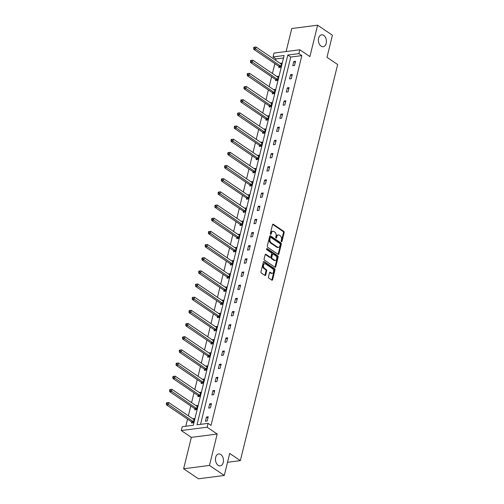 <?xml version="1.0" encoding="UTF-8"?>
<svg xmlns="http://www.w3.org/2000/svg" width="504" height="504" viewBox="0 0 504 504"><rect width="100%" height="100%" fill="white"/><g stroke="black" fill="none" stroke-linecap="round" stroke-linejoin="round"><path stroke-width="0.76" d="M220.796 454.507A6.01 3.975 82.7 0 0 218.704 453.946A6.01 3.975 82.7 0 0 215.466 458.842A6.01 3.975 82.7 0 0 218.144 465.312A6.01 3.975 82.7 0 0 220.235 465.866A6.01 3.975 82.7 0 0 223.474 460.977A6.01 3.975 82.7 0 0 220.796 454.507M323.744 35.368A6.01 3.975 82.7 0 0 321.653 34.807A6.01 3.975 82.7 0 0 318.415 39.703A6.01 3.975 82.7 0 0 321.092 46.173A6.01 3.975 82.7 0 0 323.184 46.727A6.01 3.975 82.7 0 0 326.422 41.838A6.01 3.975 82.7 0 0 323.744 35.368M281.446 241.706A0.643 0.428 82.7 0 0 281.994 241.397L284.155 232.596A0.92 0.611 82.7 0 0 283.777 231.374L273.313 224.28A0.92 0.611 82.7 0 0 272.532 224.715L270.371 233.516A0.643 0.428 82.7 0 0 271.183 234.07L271.461 232.93A2.948 1.953 82.7 0 1 272.947 231.267A2.948 1.953 82.7 0 1 273.974 231.538L274.844 232.13A2.948 1.953 82.7 0 1 276.053 236.042L275.776 237.182A0.643 0.428 82.7 0 0 276.589 237.737L276.866 236.597A2.948 1.953 82.7 0 1 278.353 234.933A2.948 1.953 82.7 0 1 279.38 235.204L280.249 235.796A2.948 1.953 82.7 0 1 281.459 239.709L281.182 240.849A0.643 0.428 82.7 0 0 281.446 241.706M281.282 241.529A0.643 0.428 82.7 0 0 281.295 241.492L283.456 232.684A0.92 0.611 82.7 0 0 283.078 231.462L272.67 224.406M270.472 234.203A0.643 0.428 82.7 0 0 270.484 234.158L270.761 233.018L271.461 232.93M275.877 237.863A0.643 0.428 82.7 0 0 275.89 237.825L276.167 236.685L276.866 236.597M183.632 468.764L209.475 465.438L217.186 434.045L191.344 437.365L183.632 468.764L198.431 478.8L224.28 475.474L229.704 453.405L240.358 460.631L337.649 64.537L326.995 57.305L332.413 35.236L317.608 25.2L291.766 28.526L286.108 51.534M224.28 475.474L209.475 465.438M268.487 276.916A0.92 0.611 82.7 0 0 268.865 278.139L271.801 280.13A0.92 0.611 82.7 0 0 272.588 279.695L274.989 269.917A0.92 0.611 82.7 0 0 274.611 268.695L264.146 261.601A0.92 0.611 82.7 0 0 263.365 262.036L260.965 271.813A0.92 0.611 82.7 0 0 261.343 273.036L264.883 275.442A0.92 0.611 82.7 0 0 265.671 275.008L266.698 270.824A0.92 0.611 82.7 0 0 266.32 269.602L264.562 268.405A2.463 1.632 82.7 0 1 263.466 265.753A2.463 1.632 82.7 0 1 264.789 263.743A2.463 1.632 82.7 0 1 265.652 263.976L272.538 268.645A2.463 1.632 82.7 0 1 273.634 271.297A2.463 1.632 82.7 0 1 272.311 273.307A2.463 1.632 82.7 0 1 271.448 273.08L270.302 272.299A0.92 0.611 82.7 0 0 269.514 272.733L268.487 276.916M283.506 57.979L276.003 58.943L273.042 56.939L273.987 53.096L299.83 49.77L309.897 56.599L317.608 25.2M299.83 49.77L298.885 53.613L287.816 55.037L196.995 424.803L208.064 423.379L207.119 427.216L181.276 430.542L182.221 426.699L193.29 425.275L284.111 55.516L273.042 56.939M208.064 423.379L211.025 425.382L301.846 55.623L298.885 53.613M217.186 434.045L207.119 427.216M278.132 254.363A0.92 0.611 82.7 0 0 278.914 253.928L281.314 244.157A0.92 0.611 82.7 0 0 280.936 242.934L270.478 235.841A0.92 0.611 82.7 0 0 269.69 236.275L267.29 246.047A0.92 0.611 82.7 0 0 267.668 247.269L278.132 254.363M278.151 257.034L275.751 266.811A0.92 0.611 82.7 0 1 274.964 267.246L264.506 260.152A0.92 0.611 82.7 0 1 264.127 258.93L265.154 254.747A0.92 0.611 82.7 0 1 265.936 254.312L270.182 257.191A0.92 0.611 82.7 0 0 270.969 256.757L271.65 253.978A0.92 0.611 82.7 0 0 271.272 252.756L266.855 249.763A0.643 0.428 82.7 0 1 267.139 248.604L277.773 255.811A0.92 0.611 82.7 0 1 278.151 257.034L277.452 257.128L275.052 266.899L275.751 266.811M227.518 462.281L240.358 460.631M194.941 408.927L194.714 409.865L196.459 409.645L197.492 405.424L195.968 405.619M201.411 382.593L201.178 383.538L202.923 383.311L203.963 379.09L202.438 379.285M207.881 356.259L207.648 357.204L209.393 356.977L210.433 352.756L208.902 352.951M214.345 329.925L214.118 330.87L215.863 330.643L216.896 326.422L215.372 326.617M220.815 303.591L220.582 304.536L222.327 304.309L223.367 300.088L221.842 300.283M227.285 277.257L227.052 278.202L228.797 277.975L229.837 273.754L228.306 273.956M233.749 250.923L233.522 251.868L235.267 251.641L236.3 247.426L234.776 247.621M240.219 224.589L239.986 225.534L241.737 225.313L242.771 221.092L241.246 221.287M246.689 198.255L246.456 199.2L248.201 198.979L249.241 194.758L247.716 194.953M253.153 171.927L252.926 172.866L254.671 172.645L255.704 168.424L254.18 168.619M259.623 145.593L259.39 146.532L261.141 146.311L262.174 142.09L260.65 142.285M266.093 119.259L265.86 120.204L267.605 119.977L268.645 115.756L267.12 115.952M272.563 92.925L272.33 93.87L274.075 93.643L275.108 89.422L273.584 89.618M279.027 66.591L278.794 67.536L280.545 67.309L281.579 63.088L280.054 63.284M276.003 58.943L275.663 60.31M274.85 63.63L272.431 73.477M271.618 76.797L269.199 86.644M268.38 89.964L265.961 99.811M265.148 103.131L262.729 112.978M261.916 116.298L259.497 126.145M258.678 129.465L256.259 139.312M255.446 142.632L253.027 152.479M252.214 155.799L249.795 165.646M248.976 168.96L246.557 178.813M245.744 182.127L243.325 191.98M242.512 195.294L240.093 205.147M239.274 208.461L236.855 218.314M236.042 221.628L233.623 231.481M232.81 234.795L230.391 244.648M229.572 247.962L227.153 257.809M226.34 261.129L223.921 270.976M223.108 274.296L220.689 284.143M219.87 287.463L217.451 297.31M216.638 300.63L214.219 310.477M213.406 313.797L210.987 323.644M210.168 326.964L207.749 336.811M206.936 340.131L204.517 349.978M203.704 353.298L201.285 363.145M200.466 366.465L198.047 376.312M197.234 379.632L194.815 389.479M194.002 392.799L191.583 402.646M190.764 405.966L188.345 415.813M187.532 419.126L185.787 426.239M275.795 79.758L275.562 80.703L277.307 80.476L278.347 76.255L276.822 76.45M269.325 106.092L269.092 107.037L270.843 106.81L271.877 102.589L270.352 102.785M262.855 132.426L262.628 133.371L264.373 133.144L265.406 128.923L263.882 129.118M256.391 158.76L256.158 159.699L257.903 159.478L258.943 155.257L257.418 155.453M249.921 185.088L249.688 186.033L251.439 185.812L252.472 181.591L250.948 181.787M243.451 211.422L243.224 212.367L244.969 212.146L246.002 207.925L244.478 208.121M236.987 237.756L236.754 238.701L238.499 238.474L239.539 234.259L238.008 234.454M230.517 264.09L230.284 265.035L232.029 264.808L233.069 260.593L231.544 260.788M224.047 290.424L223.82 291.369L225.565 291.142L226.598 286.921L225.074 287.123M217.583 316.758L217.35 317.703L219.095 317.476L220.135 313.255L218.604 313.45M211.113 343.092L210.88 344.037L212.625 343.81L213.664 339.589L212.14 339.784M204.643 369.426L204.416 370.371L206.161 370.144L207.194 365.923L205.67 366.118M198.179 395.76L197.946 396.698L199.691 396.478L200.731 392.257L199.2 392.452M191.709 422.094L191.476 423.032L193.221 422.812L194.261 418.591L192.736 418.786M191.344 437.365L181.276 430.542M301.846 55.623L290.776 57.047L200.561 424.343M290.776 57.047L287.816 55.037M205.449 421.237L206.482 417.016L208.234 416.795L207.194 421.016L205.449 421.237M208.681 408.07L209.721 403.849L211.466 403.628L210.426 407.849L208.681 408.07M211.919 394.903L212.953 390.682L214.698 390.461L213.664 394.682L211.919 394.903M215.151 381.736L216.184 377.515L217.936 377.294L216.896 381.515L215.151 381.736M218.383 368.569L219.423 364.354L221.168 364.127L220.128 368.348L218.383 368.569M221.621 355.402L222.655 351.187L224.4 350.96L223.367 355.181L221.621 355.402M224.853 342.235L225.887 338.02L227.638 337.793L226.598 342.014L224.853 342.235M228.085 329.074L229.125 324.853L230.87 324.626L229.83 328.847L228.085 329.074M231.323 315.907L232.357 311.686L234.102 311.459L233.069 315.68L231.323 315.907M234.555 302.74L235.588 298.519L237.34 298.292L236.3 302.513L234.555 302.74M237.787 289.573L238.827 285.352L240.572 285.125L239.532 289.346L237.787 289.573M241.025 276.406L242.059 272.185L243.804 271.958L242.771 276.179L241.025 276.406M244.257 263.239L245.291 259.018L247.042 258.791L246.002 263.012L244.257 263.239M247.489 250.072L248.529 245.851L250.274 245.624L249.234 249.845L247.489 250.072M250.727 236.905L251.761 232.684L253.506 232.457L252.472 236.678L250.727 236.905M253.959 223.738L254.993 219.517L256.744 219.29L255.704 223.511L253.959 223.738M257.191 210.571L258.231 206.35L259.976 206.13L258.936 210.344L257.191 210.571M260.429 197.404L261.463 193.183L263.208 192.963L262.174 197.177L260.429 197.404M263.661 184.237L264.695 180.016L266.446 179.796L265.406 184.01L263.661 184.237M266.893 171.07L267.933 166.849L269.678 166.629L268.645 170.85L266.893 171.07M270.131 157.903L271.165 153.682L272.91 153.462L271.877 157.683L270.131 157.903M273.363 144.736L274.403 140.515L276.148 140.295L275.108 144.516L273.363 144.736M276.595 131.569L277.635 127.348L279.38 127.128L278.347 131.349L276.595 131.569M279.833 118.402L280.867 114.188L282.612 113.961L281.579 118.182L279.833 118.402M283.065 105.235L284.105 101.02L285.85 100.794L284.81 105.015L283.065 105.235M286.297 92.075L287.337 87.853L289.082 87.627L288.049 91.848L286.297 92.075M289.535 78.907L290.569 74.686L292.314 74.46L291.281 78.681L289.535 78.907M292.767 65.74L293.807 61.52L295.552 61.293L294.512 65.514L292.767 65.74M293.807 61.52L295.256 62.502M290.569 74.686L292.018 75.669M287.337 87.853L288.786 88.836M284.105 101.02L285.554 102.003M280.867 114.188L282.316 115.17M277.635 127.348L279.084 128.337M274.403 140.515L275.852 141.498M271.165 153.682L272.614 154.665M267.933 166.849L269.382 167.832M264.695 180.016L266.15 180.999M261.463 193.183L262.912 194.166M258.231 206.35L259.68 207.333M254.993 219.517L256.448 220.5M251.761 232.684L253.21 233.667M248.529 245.851L249.978 246.834M245.291 259.018L246.746 260.001M242.059 272.185L243.508 273.168M238.827 285.352L240.276 286.335M235.588 298.519L237.044 299.502M232.357 311.686L233.806 312.669M229.125 324.853L230.574 325.836M225.887 338.02L227.342 339.003M222.655 351.187L224.104 352.17M219.423 364.354L220.872 365.337M216.184 377.515L217.64 378.498M212.953 390.682L214.402 391.665M209.721 403.849L211.17 404.832M206.482 417.016L207.931 417.999M278.353 234.933L277.654 235.022A2.948 1.953 82.7 0 0 276.167 236.685M272.947 231.267L272.248 231.355A2.948 1.953 82.7 0 0 270.761 233.018M278.082 254.331A0.92 0.611 82.7 0 0 278.214 254.022L280.621 244.245A0.92 0.611 82.7 0 0 280.243 243.023L269.829 235.96M280.281 244.516A0.643 0.428 82.7 0 0 280.016 243.659L270.831 237.434A0.643 0.428 82.7 0 0 270.283 237.737L269.987 238.934A2.948 1.953 82.7 0 0 271.196 242.846L277.471 247.105A2.948 1.953 82.7 0 0 278.498 247.376A2.948 1.953 82.7 0 0 279.985 245.713L280.281 244.516M270.131 237.523A0.643 0.428 82.7 0 0 269.583 237.825L270.283 237.737M278.498 247.376L277.798 247.47A2.948 1.953 82.7 0 1 276.772 247.193L270.497 242.941A2.948 1.953 82.7 0 1 269.287 239.028L269.583 237.825M274.913 267.214A0.92 0.611 82.7 0 0 275.052 266.899M265.293 254.438L269.483 257.279A0.92 0.611 82.7 0 0 269.804 257.368L270.503 257.273M266.616 248.812L277.074 255.906L277.773 255.811M274.586 260.177A2.463 1.632 82.7 0 0 275.442 260.404A2.463 1.632 82.7 0 0 276.772 258.394A2.463 1.632 82.7 0 0 275.675 255.742L273.244 254.098A0.92 0.611 82.7 0 0 272.462 254.533L271.782 257.305A0.92 0.611 82.7 0 0 272.16 258.527L274.586 260.177L273.886 260.266A2.463 1.632 82.7 0 0 274.743 260.492L275.442 260.404M272.929 254.01L272.229 254.104A0.92 0.611 82.7 0 0 271.763 254.621L272.462 254.533M273.886 260.266L271.461 258.621A0.92 0.611 82.7 0 1 271.083 257.399L271.763 254.621M277.452 257.128A0.92 0.611 82.7 0 0 277.074 255.906M272.311 273.307L271.612 273.395A2.463 1.632 82.7 0 1 270.749 273.168L269.653 272.425M264.789 263.743L264.096 263.838A2.463 1.632 82.7 0 0 262.767 265.841A2.463 1.632 82.7 0 0 263.863 268.5L264.562 268.405M264.833 275.404A0.92 0.611 82.7 0 0 264.972 275.096L265.999 270.913A0.92 0.611 82.7 0 0 265.621 269.69L263.863 268.5M271.75 280.092A0.92 0.611 82.7 0 0 271.889 279.783L274.289 270.012A0.92 0.611 82.7 0 0 273.911 268.783L263.504 261.727M281.345 64.033L281.251 64.027A0.939 0.624 -97.3 0 1 281.012 63.939L256.026 46.992L255.503 49.102L253.758 49.329L278.75 66.27A0.939 0.624 -97.3 0 1 278.951 66.484L279.607 67.429M254.369 48.019L254.577 47.174L253.877 47.263L253.669 48.107L254.369 48.019L280.495 66.049A0.939 0.624 -97.3 0 1 280.703 66.257L280.772 66.364M254.577 47.174L256.026 46.992M253.758 49.329L253.669 48.107M278.113 77.2L278.013 77.194A0.939 0.624 -97.3 0 1 277.78 77.106L252.787 60.159L252.271 62.269L250.526 62.496L275.512 79.437A0.939 0.624 -97.3 0 1 275.719 79.651L276.368 80.596M251.131 61.186L251.338 60.341L250.639 60.43L250.431 61.274L251.131 61.186L277.257 79.216A0.939 0.624 -97.3 0 1 277.465 79.424L277.54 79.531M251.338 60.341L252.787 60.159M250.526 62.496L250.431 61.274M274.882 90.367L274.781 90.361A0.939 0.624 -97.3 0 1 274.541 90.273L249.556 73.326L249.039 75.436L247.288 75.663L272.28 92.604A0.939 0.624 -97.3 0 1 272.488 92.818L273.137 93.763M247.899 74.353L248.107 73.508L247.407 73.597L247.199 74.441L247.899 74.353L274.025 92.377A0.939 0.624 -97.3 0 1 274.233 92.591L274.308 92.698M248.107 73.508L249.556 73.326M247.288 75.663L247.199 74.441M271.643 103.534L271.549 103.528A0.939 0.624 -97.3 0 1 271.31 103.433L246.324 86.493L245.801 88.603L244.056 88.83L269.048 105.771A0.939 0.624 -97.3 0 1 269.249 105.985L269.905 106.93M244.667 87.52L244.875 86.675L244.175 86.764L243.968 87.608L244.667 87.52L270.793 105.544A0.939 0.624 -97.3 0 1 271.001 105.758L271.07 105.865M244.875 86.675L246.324 86.493M244.056 88.83L243.968 87.608M268.411 116.701L268.311 116.695A0.939 0.624 -97.3 0 1 268.078 116.6L243.086 99.66L242.569 101.77L240.824 101.997L265.81 118.938A0.939 0.624 -97.3 0 1 266.017 119.146L266.666 120.097M241.429 100.687L241.637 99.842L240.937 99.931L240.729 100.775L241.429 100.687L267.555 118.711A0.939 0.624 -97.3 0 1 267.763 118.925L267.838 119.032M241.637 99.842L243.086 99.66M240.824 101.997L240.729 100.775M265.18 129.868L265.079 129.856A0.939 0.624 -97.3 0 1 264.839 129.767L239.854 112.827L239.337 114.937L237.586 115.164L262.578 132.105A0.939 0.624 -97.3 0 1 262.786 132.313L263.435 133.264M238.197 113.847L238.405 113.009L237.705 113.098L237.497 113.942L238.197 113.847L264.323 131.878A0.939 0.624 -97.3 0 1 264.531 132.092L264.606 132.199M238.405 113.009L239.854 112.827M237.586 115.164L237.497 113.942M261.941 143.035L261.847 143.023A0.939 0.624 -97.3 0 1 261.608 142.934L236.622 125.994L236.099 128.104L234.354 128.331L259.346 145.272A0.939 0.624 -97.3 0 1 259.547 145.48L260.203 146.431M234.965 127.014L235.173 126.17L234.473 126.265L234.266 127.109L234.965 127.014L261.091 145.045A0.939 0.624 -97.3 0 1 261.299 145.259L261.368 145.366M235.173 126.17L236.622 125.994M234.354 128.331L234.266 127.109M258.709 156.202L258.609 156.19A0.939 0.624 -97.3 0 1 258.376 156.101L233.383 139.161L232.867 141.271L231.122 141.498L256.108 158.439A0.939 0.624 -97.3 0 1 256.316 158.647L256.964 159.598M231.727 140.181L231.934 139.337L231.235 139.432L231.027 140.276L231.727 140.181L257.853 158.212A0.939 0.624 -97.3 0 1 258.061 158.426L258.136 158.533M231.934 139.337L233.383 139.161M231.122 141.498L231.027 140.276M255.478 169.369L255.377 169.357A0.939 0.624 -97.3 0 1 255.137 169.268L230.152 152.328L229.635 154.438L227.884 154.665L252.876 171.606A0.939 0.624 -97.3 0 1 253.084 171.814L253.733 172.765M228.495 153.348L228.703 152.504L228.003 152.599L227.795 153.443L228.495 153.348L254.621 171.379A0.939 0.624 -97.3 0 1 254.829 171.593L254.904 171.7M228.703 152.504L230.152 152.328M227.884 154.665L227.795 153.443M252.239 182.536L252.145 182.524A0.939 0.624 -97.3 0 1 251.906 182.435L226.92 165.495L226.397 167.605L224.652 167.832L249.644 184.773A0.939 0.624 -97.3 0 1 249.845 184.981L250.501 185.932M225.263 166.515L225.464 165.671L224.771 165.766L224.564 166.61L225.263 166.515L251.389 184.546A0.939 0.624 -97.3 0 1 251.591 184.76L251.666 184.867M225.464 165.671L226.92 165.495M224.652 167.832L224.564 166.61M249.007 195.703L248.907 195.691A0.939 0.624 -97.3 0 1 248.674 195.602L223.681 178.662L223.165 180.772L221.42 180.993L246.406 197.94A0.939 0.624 -97.3 0 1 246.613 198.148L247.262 199.099M222.025 179.682L222.232 178.838L221.533 178.933L221.325 179.771L222.025 179.682L248.151 197.713A0.939 0.624 -97.3 0 1 248.359 197.927L248.434 198.034M222.232 178.838L223.681 178.662M221.42 180.993L221.325 179.771M245.776 208.87L245.675 208.858A0.939 0.624 -97.3 0 1 245.435 208.769L220.45 191.829L219.933 193.939L218.182 194.16L243.174 211.107A0.939 0.624 -97.3 0 1 243.382 211.315L244.031 212.266M218.793 192.849L219.001 192.005L218.301 192.093L218.093 192.938L218.793 192.849L244.919 210.88A0.939 0.624 -97.3 0 1 245.127 211.088L245.202 211.201M219.001 192.005L220.45 191.829M218.182 194.16L218.093 192.938M242.537 222.037L242.437 222.025A0.939 0.624 -97.3 0 1 242.203 221.936L217.211 204.996L216.695 207.106L214.95 207.327L239.942 224.274A0.939 0.624 -97.3 0 1 240.143 224.482L240.799 225.433M215.561 206.016L215.762 205.172L215.069 205.26L214.862 206.104L215.561 206.016L241.687 224.047A0.939 0.624 -97.3 0 1 241.888 224.255L241.964 224.368M215.762 205.172L217.211 204.996M214.95 207.327L214.862 206.104M239.306 235.198L239.205 235.192A0.939 0.624 -97.3 0 1 238.972 235.103L213.979 218.163L213.463 220.273L211.718 220.494L236.704 237.441A0.939 0.624 -97.3 0 1 236.912 237.649L237.56 238.6M212.323 219.183L212.531 218.339L211.831 218.427L211.623 219.272L212.323 219.183L238.449 237.214A0.939 0.624 -97.3 0 1 238.657 237.422L238.732 237.535M212.531 218.339L213.979 218.163M211.718 220.494L211.623 219.272M236.074 248.365L235.973 248.359A0.939 0.624 -97.3 0 1 235.733 248.27L210.748 231.33L210.231 233.44L208.48 233.661L233.472 250.601A0.939 0.624 -97.3 0 1 233.68 250.816L234.328 251.767M209.091 232.35L209.299 231.506L208.599 231.594L208.391 232.439L209.091 232.35L235.217 250.381A0.939 0.624 -97.3 0 1 235.425 250.589L235.5 250.702M209.299 231.506L210.748 231.33M208.48 233.661L208.391 232.439M232.835 261.532L232.735 261.526A0.939 0.624 -97.3 0 1 232.502 261.437L207.509 244.497L206.993 246.607L205.248 246.828L230.24 263.768A0.939 0.624 -97.3 0 1 230.441 263.983L231.097 264.934M205.859 245.517L206.06 244.673L205.367 244.761L205.159 245.606L205.859 245.517L231.985 263.548A0.939 0.624 -97.3 0 1 232.186 263.756L232.262 263.863M206.06 244.673L207.509 244.497M205.248 246.828L205.159 245.606M229.603 274.699L229.503 274.693A0.939 0.624 -97.3 0 1 229.27 274.604L204.278 257.664L203.761 259.774L202.016 259.995L227.002 276.935A0.939 0.624 -97.3 0 1 227.209 277.15L227.858 278.095M202.621 258.684L202.828 257.84L202.129 257.928L201.921 258.772L202.621 258.684L228.747 276.715A0.939 0.624 -97.3 0 1 228.955 276.923L229.03 277.03M202.828 257.84L204.278 257.664M202.016 259.995L201.921 258.772M226.372 287.866L226.271 287.86A0.939 0.624 -97.3 0 1 226.031 287.771L201.046 270.831L200.529 272.935L198.778 273.162L223.77 290.102A0.939 0.624 -97.3 0 1 223.978 290.317L224.627 291.262M199.389 271.851L199.597 271.007L198.897 271.095L198.689 271.94L199.389 271.851L225.515 289.882A0.939 0.624 -97.3 0 1 225.723 290.09L225.798 290.197M199.597 271.007L201.046 270.831M198.778 273.162L198.689 271.94M223.133 301.033L223.033 301.027A0.939 0.624 -97.3 0 1 222.799 300.938L197.807 283.991L197.291 286.102L195.546 286.329L220.538 303.269A0.939 0.624 -97.3 0 1 220.739 303.484L221.395 304.429M196.157 285.018L196.358 284.174L195.665 284.262L195.458 285.106L196.157 285.018L222.283 303.049A0.939 0.624 -97.3 0 1 222.484 303.257L222.56 303.364M196.358 284.174L197.807 283.991M195.546 286.329L195.458 285.106M219.901 314.2L219.801 314.194A0.939 0.624 -97.3 0 1 219.568 314.105L194.576 297.158L194.059 299.269L192.314 299.496L217.3 316.436A0.939 0.624 -97.3 0 1 217.507 316.651L218.156 317.596M192.919 298.185L193.127 297.341L192.427 297.429L192.219 298.274L192.919 298.185L219.045 316.216A0.939 0.624 -97.3 0 1 219.253 316.424L219.328 316.531M193.127 297.341L194.576 297.158M192.314 299.496L192.219 298.274M216.663 327.367L216.569 327.361A0.939 0.624 -97.3 0 1 216.329 327.272L191.344 310.325L190.827 312.436L189.076 312.663L214.068 329.603A0.939 0.624 -97.3 0 1 214.276 329.818L214.924 330.763M189.687 311.352L189.895 310.508L189.195 310.596L188.987 311.441L189.687 311.352L215.813 329.377A0.939 0.624 -97.3 0 1 216.021 329.591L216.096 329.698M189.895 310.508L191.344 310.325M189.076 312.663L188.987 311.441M213.431 340.534L213.331 340.528A0.939 0.624 -97.3 0 1 213.097 340.439L188.105 323.492L187.589 325.603L185.844 325.83L210.829 342.77A0.939 0.624 -97.3 0 1 211.037 342.985L211.693 343.93M186.448 324.519L186.656 323.675L185.963 323.763L185.756 324.608L186.448 324.519L212.581 342.544A0.939 0.624 -97.3 0 1 212.782 342.758L212.858 342.865M186.656 323.675L188.105 323.492M185.844 325.83L185.756 324.608M210.2 353.701L210.099 353.695A0.939 0.624 -97.3 0 1 209.866 353.6L184.874 336.659L184.357 338.77L182.612 338.997L207.598 355.937A0.939 0.624 -97.3 0 1 207.806 356.152L208.454 357.097M183.217 337.686L183.424 336.842L182.725 336.93L182.517 337.774L183.217 337.686L209.343 355.711A0.939 0.624 -97.3 0 1 209.551 355.925L209.626 356.032M183.424 336.842L184.874 336.659M182.612 338.997L182.517 337.774M206.961 366.868L206.867 366.862A0.939 0.624 -97.3 0 1 206.627 366.767L181.642 349.826L181.119 351.937L179.374 352.164L204.366 369.104A0.939 0.624 -97.3 0 1 204.574 369.312L205.222 370.264M179.985 350.853L180.193 350.009L179.493 350.097L179.285 350.941L179.985 350.853L206.111 368.878A0.939 0.624 -97.3 0 1 206.319 369.092L206.394 369.199M180.193 350.009L181.642 349.826M179.374 352.164L179.285 350.941M203.729 380.035L203.629 380.022A0.939 0.624 -97.3 0 1 203.396 379.934L178.403 362.993L177.887 365.104L176.142 365.331L201.127 382.271A0.939 0.624 -97.3 0 1 201.335 382.479L201.991 383.431M176.746 364.014L176.954 363.17L176.261 363.264L176.053 364.109L176.746 364.014L202.879 382.045A0.939 0.624 -97.3 0 1 203.081 382.259L203.156 382.366M176.954 363.17L178.403 362.993M176.142 365.331L176.053 364.109M200.498 393.202L200.397 393.189A0.939 0.624 -97.3 0 1 200.164 393.101L175.172 376.16L174.655 378.271L172.91 378.498L197.896 395.438A0.939 0.624 -97.3 0 1 198.103 395.646L198.752 396.598M173.515 377.181L173.722 376.337L173.023 376.431L172.815 377.276L173.515 377.181L199.641 395.212A0.939 0.624 -97.3 0 1 199.849 395.426L199.924 395.533M173.722 376.337L175.172 376.16M172.91 378.498L172.815 377.276M197.259 406.369L197.165 406.356A0.939 0.624 -97.3 0 1 196.925 406.268L171.94 389.327L171.417 391.438L169.672 391.665L194.664 408.605A0.939 0.624 -97.3 0 1 194.865 408.813L195.521 409.765M170.283 390.348L170.491 389.504L169.791 389.598L169.583 390.442L170.283 390.348L196.409 408.379A0.939 0.624 -97.3 0 1 196.617 408.593L196.692 408.7M170.491 389.504L171.94 389.327M169.672 391.665L169.583 390.442M194.027 419.536L193.927 419.523A0.939 0.624 -97.3 0 1 193.694 419.435L168.701 402.494L168.185 404.605L166.44 404.832L191.426 421.772A0.939 0.624 -97.3 0 1 191.633 421.98L192.289 422.932M167.044 403.515L167.252 402.671L166.553 402.765L166.352 403.609L167.044 403.515L193.177 421.546A0.939 0.624 -97.3 0 1 193.379 421.76L193.454 421.867M167.252 402.671L168.701 402.494M166.44 404.832L166.352 403.609M281.295 241.492L281.994 241.397M270.484 234.158L271.183 234.07M275.89 237.825L276.589 237.737M272.708 224.362L273.313 224.28M283.078 231.462L283.777 231.374M283.456 232.684L284.155 232.596M269.867 235.916L270.478 235.841M280.243 243.023L280.936 242.934M280.621 244.245L281.314 244.157M278.214 254.022L278.914 253.928M269.287 239.028L269.987 238.934M270.497 242.941L271.196 242.846M276.772 247.193L277.471 247.105M265.331 254.394L265.936 254.312M269.483 257.279L270.182 257.191M266.711 248.655L267.139 248.604M271.083 257.399L271.782 257.305M271.461 258.621L272.16 258.527M269.69 272.374L270.302 272.299M270.749 273.168L271.448 273.08M265.621 269.69L266.32 269.602M265.999 270.913L266.698 270.824M264.972 275.096L265.671 275.008M263.535 261.683L264.146 261.601M273.911 268.783L274.611 268.695M274.289 270.012L274.989 269.917M271.889 279.783L272.588 279.695M278.75 66.27L280.495 66.049M278.951 66.484L280.703 66.257M275.512 79.437L277.257 79.216M275.719 79.651L277.465 79.424M272.28 92.604L274.025 92.377M272.488 92.818L274.233 92.591M269.048 105.771L270.793 105.544M269.249 105.985L271.001 105.758M265.81 118.938L267.555 118.711M266.017 119.146L267.763 118.925M262.578 132.105L264.323 131.878M262.786 132.313L264.531 132.092M259.346 145.272L261.091 145.045M259.547 145.48L261.299 145.259M256.108 158.439L257.853 158.212M256.316 158.647L258.061 158.426M252.876 171.606L254.621 171.379M253.084 171.814L254.829 171.593M249.644 184.773L251.389 184.546M249.845 184.981L251.591 184.76M246.406 197.94L248.151 197.713M246.613 198.148L248.359 197.927M243.174 211.107L244.919 210.88M243.382 211.315L245.127 211.088M239.942 224.274L241.687 224.047M240.143 224.482L241.888 224.255M236.704 237.441L238.449 237.214M236.912 237.649L238.657 237.422M233.472 250.601L235.217 250.381M233.68 250.816L235.425 250.589M230.24 263.768L231.985 263.548M230.441 263.983L232.186 263.756M227.002 276.935L228.747 276.715M227.209 277.15L228.955 276.923M223.77 290.102L225.515 289.882M223.978 290.317L225.723 290.09M220.538 303.269L222.283 303.049M220.739 303.484L222.484 303.257M217.3 316.436L219.045 316.216M217.507 316.651L219.253 316.424M214.068 329.603L215.813 329.377M214.276 329.818L216.021 329.591M210.829 342.77L212.581 342.544M211.037 342.985L212.782 342.758M207.598 355.937L209.343 355.711M207.806 356.152L209.551 355.925M204.366 369.104L206.111 368.878M204.574 369.312L206.319 369.092M201.127 382.271L202.879 382.045M201.335 382.479L203.081 382.259M197.896 395.438L199.641 395.212M198.103 395.646L199.849 395.426M194.664 408.605L196.409 408.379M194.865 408.813L196.617 408.593M191.426 421.772L193.177 421.546M191.633 421.98L193.379 421.76M269.905 237.46L270.604 237.371"/></g></svg>
